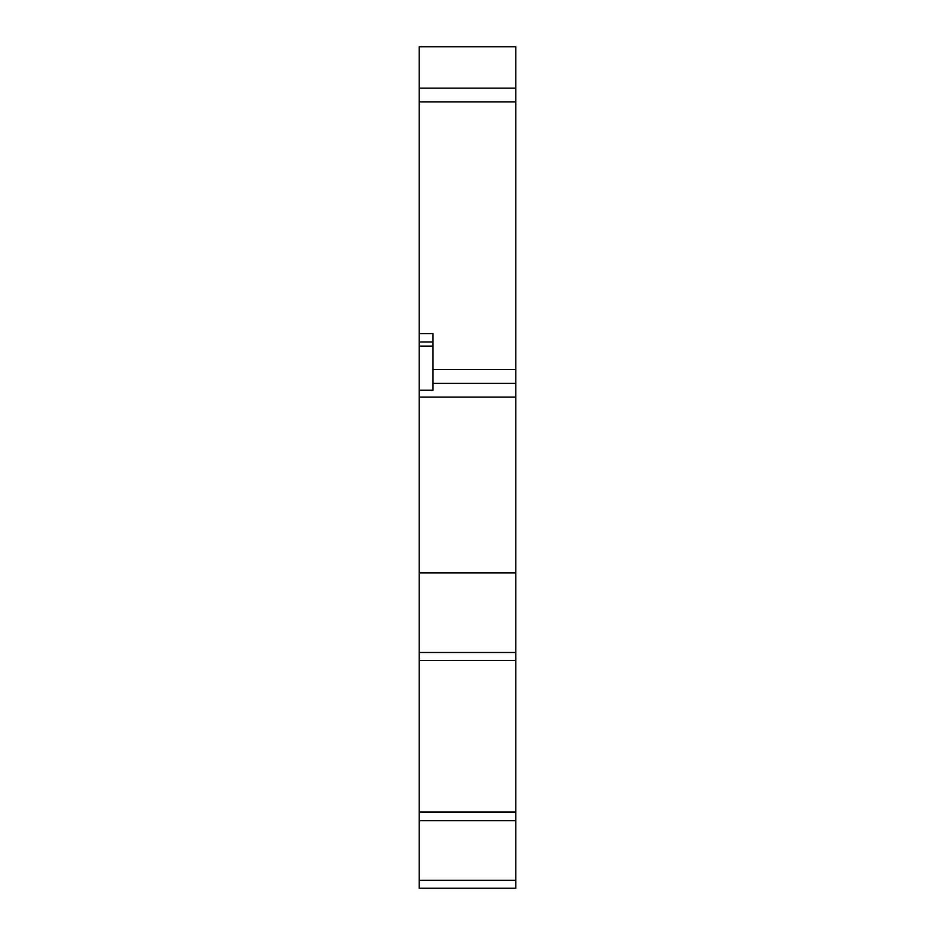 <?xml version="1.0" encoding="UTF-8"?>
<svg xmlns="http://www.w3.org/2000/svg" width="935" height="935" viewBox="0 0 935 935"><rect width="100%" height="100%" fill="white"/><g stroke="black" fill="none" stroke-linecap="round" stroke-linejoin="round"><path stroke-width="1.4" d="M515.781 101.927L419.219 101.927L419.219 46.75L515.781 46.75L515.781 397.141L419.219 397.141L419.219 888.25L515.781 888.25L515.781 397.141M419.219 101.927L419.219 397.141M515.781 888.25L515.781 887.081L515.781 888.25L420.914 888.25L484.704 888.25M515.781 811.977L419.219 811.977M419.219 572.898L515.781 572.898M433.01 383.35L515.781 383.35M419.219 390.246L433.01 390.246L433.01 333.69L419.219 333.69M419.219 341.965L433.01 341.965M419.219 88.135L515.781 88.135M420.914 888.25L419.219 888.25M419.219 880.267L515.781 880.267M515.781 820.696L419.219 820.696M419.219 812.118L515.781 812.118M515.781 660.461L419.219 660.461L515.781 660.484M419.219 652.501L515.781 652.501M433.01 346.102L419.219 346.102M433.01 369.559L515.781 369.559"/></g></svg>
